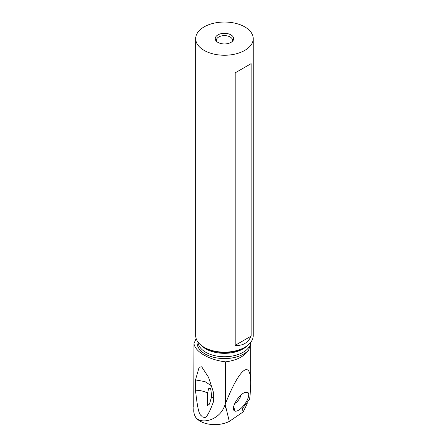 <?xml version="1.0" encoding="UTF-8"?>
<svg xmlns="http://www.w3.org/2000/svg" width="447" height="447" viewBox="0 0 447 447"><rect width="100%" height="100%" fill="white"/><g stroke="black" fill="none" stroke-linecap="round" stroke-linejoin="round"><path stroke-width="0.67" d="M247.208 402.11L247.208 403.742L243.151 411.905L242.257 408.508M229.3 421.437C217.683 427.176 200.547 424.851 195.395 416.85C200.541 425.119 219.673 420.325 224.673 405.72L225.199 404.485L229.3 421.437L243.151 411.905M193.948 405.273L193.78 410.748A35.274 20.366 0 0 0 195.395 416.85M193.78 406.999L193.948 343.575L196.155 338.552M250.638 342.424L250.638 343.682A26.468 15.282 180 0 1 232.775 355.963A26.468 15.282 180 0 1 205.737 352.264A26.468 15.282 180 0 1 198.004 342.089M225.199 404.485L225.606 403.311L225.606 361.852C236.491 360.438 244.157 356.561 248.616 350.208L250.638 343.682M225.606 403.311C239.525 368.032 250.923 358.941 250.683 383.308C250.683 387.705 250.337 392.952 249.644 399.054L242.207 408.876L242.57 407.949M247.415 392.254A11.348 4.33 126.1 0 0 246.034 392.086A11.348 4.33 126.1 0 0 237.469 399.015A11.348 4.33 126.1 0 0 233.474 409.284A11.348 4.33 126.1 0 0 234.519 410.888L234.759 411.005A11.348 4.33 126.1 0 0 245.14 403.624A11.348 4.33 126.1 0 0 247.649 392.371L244.431 392.606M225.606 361.852C209.274 360.008 195.233 351.895 193.948 343.575M213.32 391.89L213.32 402.171C205.134 424.024 204.083 415.805 202.267 416.995C200.82 413.654 198.63 419.493 195.49 390.214L195.49 379.933L199.144 367.283L201.681 366.786L208.576 377.374L213.32 391.89M253.22 38.643L253.22 335.546A28.77 16.612 180 0 1 244.794 347.291A28.77 16.612 180 0 1 204.111 347.291L205.357 348.012L204.111 347.291A28.77 16.612 180 0 1 195.685 335.546L195.685 38.643A28.77 16.612 180 0 1 213.442 23.294A28.77 16.612 180 0 1 244.794 26.898A28.77 16.612 180 0 1 253.22 38.643A28.77 16.612 180 0 1 235.463 53.986A28.77 16.612 180 0 1 204.111 50.388A28.77 16.612 180 0 1 195.685 38.643M235.195 345.33L235.195 72.839L251.141 63.636L251.141 336.122C247.979 342.927 242.665 345.995 235.195 345.33L251.141 336.122M217.94 42.398A9.208 5.314 0 0 0 232.859 40.811A9.208 5.314 0 0 0 230.959 34.883A9.208 5.314 0 0 0 219.231 34.263A9.208 5.314 0 0 0 216.046 40.811A9.208 5.314 0 0 0 217.94 42.398M216.678 41.487A8.057 4.649 180 0 1 216.398 40.269A8.057 4.649 180 0 1 221.371 35.972A8.057 4.649 180 0 1 230.149 36.978A8.057 4.649 180 0 1 232.507 40.269A8.057 4.649 180 0 1 232.228 41.487M207.592 393.058L208.632 388.672L210.626 388.219L211.705 396.31L209.498 404.071L207.615 405.49L207.592 393.058C204.162 391.259 200.127 390.309 195.49 390.214M213.32 402.171C213.744 400.126 213.208 398.176 211.705 396.31M211.599 385.895L204.994 381.609L195.49 379.933M251.141 63.636L235.195 72.839M240.905 395.12A6.331 2.414 -53.9 0 1 238.933 399.506A6.331 2.414 -53.9 0 1 234.831 403.412M225.83 408.195L224.673 405.72M248.616 350.208A27.39 15.813 180 0 1 205.084 353.94A27.39 15.813 180 0 1 197.244 340.949M247.783 345.268A26.468 15.282 180 0 1 205.737 348.856A26.468 15.282 180 0 1 201.122 345.268M244.794 347.291L243.548 348.012A27.01 15.595 180 0 1 205.357 348.012M234.759 411.005L233.736 406.329M233.625 406.792L234.519 410.888M244.051 392.796L247.649 392.371M250.683 383.308L250.683 342.368"/></g></svg>
